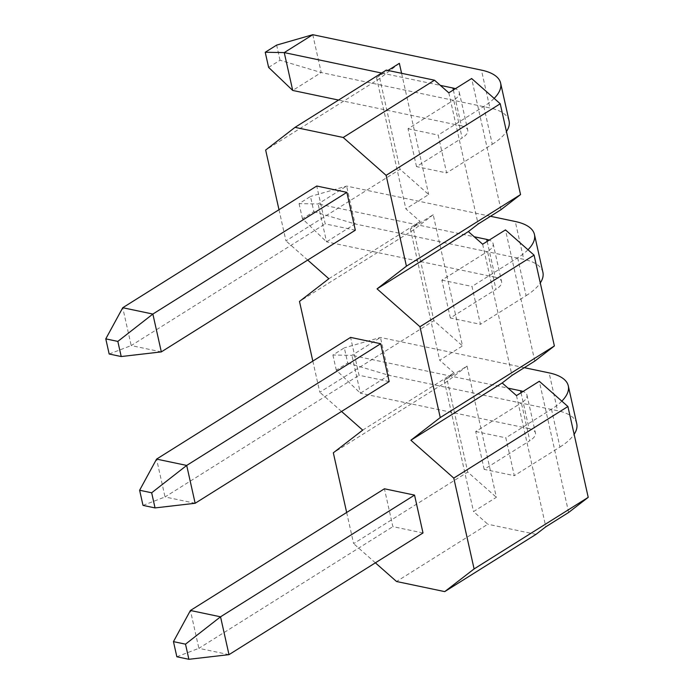 <?xml version="1.0" encoding="UTF-8"?>
<svg xmlns="http://www.w3.org/2000/svg" width="694" height="694" viewBox="0 0 694 694"><rect width="100%" height="100%" fill="white"/><g stroke="black" fill="none" stroke-linecap="round" stroke-linejoin="round"><path stroke-width="0.52" stroke-dasharray="3.47 2.6" d="M278.988 209.709L285.954 240.879L400.074 169.293L428.684 194.537L405.86 208.851L420.156 221.473L410.371 229.037L433.195 214.715L462.516 345.916L439.692 360.229L453.997 372.852L444.203 380.416L467.027 366.094L496.357 497.294L473.534 511.608L487.83 524.23L396.534 581.503M307.702 260.068L285.954 240.879M312.829 361.097L319.795 392.257L433.915 320.671L462.516 345.916M341.535 411.447L319.795 392.257M346.662 512.476L353.628 543.636L467.747 472.05L496.357 497.294M375.376 562.825L353.628 543.636M423.002 532.957L392.882 526.633L384.424 488.784M389.161 381.579L359.041 375.254L350.583 337.405M355.328 230.2L325.208 223.876L316.75 186.027M536.02 534.354L487.83 524.23M561.828 401.141A63.51 25.487 167.4 0 1 551.487 409.208L505.839 437.845L514.297 475.685L484.178 469.361L529.826 440.725L521.368 402.884A21.167 8.493 -12.6 0 0 526.972 395.103A21.167 8.493 -12.6 0 0 523.042 391.485M551.487 409.208L559.945 447.049L514.297 475.685M521.021 392.752L529.036 428.614A21.167 8.493 167.4 0 1 535.43 432.943A21.167 8.493 167.4 0 1 529.826 440.725M529.036 428.614L360.386 393.203L351.927 355.354L508.043 388.137M347.703 362.997L388.918 375.307L360.386 393.203L336.286 370.154L347.703 362.997L344.319 347.859L332.903 355.016L351.927 355.354L380.451 337.458L388.918 375.307L557.568 410.718L549.11 372.878M559.945 447.049A63.51 25.487 -12.6 0 0 574.129 434.331M576.749 423.713A63.51 25.487 -12.6 0 0 557.568 410.718M484.178 469.361L475.72 431.521L521.368 402.884M228.994 654.65L198.874 648.326L392.882 526.633M524.308 367.673L380.451 337.458L344.319 347.859M176.84 656.767L198.874 648.326L190.416 610.486M332.903 355.016L336.286 370.154M475.72 431.521L505.839 437.845M516.483 395.589L545.814 526.789M568.638 512.467L539.307 381.275M444.203 380.416L473.534 511.608M467.027 366.094L447.448 381.223L467.747 472.05M447.448 381.223L333.328 452.809M362.702 430.124L453.997 372.852M527.987 249.762A63.51 25.487 167.4 0 1 517.646 257.83L471.998 286.457L480.456 324.306L450.345 317.982L495.993 289.346L487.535 251.506A21.167 8.493 -12.6 0 0 493.13 243.724A21.167 8.493 -12.6 0 0 489.201 240.098M517.646 257.83L526.104 295.67L480.456 324.306M487.179 241.365L495.195 277.236A21.167 8.493 167.4 0 1 501.589 281.564A21.167 8.493 167.4 0 1 495.993 289.346M495.195 277.236L326.544 241.824L318.086 203.975L474.202 236.758M313.862 211.618L355.076 223.928L326.544 241.824L302.454 218.775L313.862 211.618L310.478 196.48L299.071 203.637L318.086 203.975L346.618 186.079L355.076 223.928L523.727 259.339L515.269 221.499M526.104 295.67A63.51 25.487 -12.6 0 0 540.296 282.944M542.908 272.334A63.51 25.487 -12.6 0 0 523.727 259.339M450.345 317.982L441.878 280.133L487.535 251.506M195.153 503.271L165.042 496.947L359.041 375.254M490.476 216.285L346.618 186.079L310.478 196.48M143.007 505.388L165.042 496.947L156.575 459.107M299.071 203.637L302.454 218.775M441.878 280.133L471.998 286.457M482.651 244.21L511.972 375.411M534.796 361.088L505.475 229.896M410.371 229.037L439.692 360.229M433.195 214.715L413.607 229.844L433.915 320.671M413.607 229.844L299.487 301.43M328.861 278.745L420.156 221.473M494.154 98.383A63.51 25.487 167.4 0 1 483.813 106.442L438.166 135.078L446.624 172.927L416.504 166.603L462.152 137.967L453.694 100.118A21.167 8.493 -12.6 0 0 459.298 92.345A21.167 8.493 -12.6 0 0 455.359 88.719M483.813 106.442L492.272 144.291L446.624 172.927M453.347 89.986L461.363 125.857A21.167 8.493 167.4 0 1 467.756 130.186A21.167 8.493 167.4 0 1 462.152 137.967M461.363 125.857L338.542 100.066M312.777 34.7L321.235 72.549L292.712 90.446M268.613 67.396L280.029 60.239L321.235 72.549L489.895 107.96L481.428 70.111M492.272 144.291A63.51 25.487 -12.6 0 0 506.455 131.565M509.075 120.947A63.51 25.487 -12.6 0 0 489.895 107.96M416.504 166.603L408.046 128.754L453.694 100.118M161.32 351.893L131.201 345.569L325.208 223.876M381.613 73.044L440.36 85.379M109.166 354.009L131.201 345.569L122.743 307.728M280.029 60.239L276.646 45.101M408.046 128.754L438.166 135.078M448.81 92.831L478.131 224.032M500.964 209.709L471.634 78.517M401.583 73.295L428.684 194.537M386.324 70.094L376.53 77.659L388.015 70.45M376.53 77.659L405.86 208.851M399.354 63.336L379.774 78.465L400.074 169.293M379.774 78.465L265.655 150.051M526.972 395.103L535.43 432.943M493.13 243.724L501.589 281.564M459.298 92.345L467.756 130.186"/><path stroke-width="1.04" d="M295.028 127.358L386.324 70.094L434.505 80.209L343.209 137.481L295.028 127.358L265.655 150.051L278.988 209.709M312.829 361.097L299.487 301.43L328.861 278.745L307.702 260.068M346.662 512.476L333.328 452.809L362.702 430.124L341.535 411.447M444.724 591.618L536.02 534.354L545.814 526.789L568.638 512.467L588.217 497.346L474.097 568.933L444.724 591.618L396.534 581.503L375.376 562.825M474.097 568.933L453.789 478.105L567.918 406.519L539.307 381.275L516.483 395.589L502.178 382.967L410.883 440.239L453.789 478.105M502.178 382.967L511.972 375.411L534.796 361.088L554.376 345.968L440.256 417.554L410.883 440.239M440.256 417.554L419.957 326.727L534.076 255.14L505.475 229.896L482.651 244.21L468.346 231.588L377.05 288.86L419.957 326.727M468.346 231.588L478.131 224.032L500.964 209.709L520.543 194.589L406.424 266.175L377.05 288.86M406.424 266.175L386.116 175.348L500.235 103.762L471.634 78.517L448.81 92.831L434.505 80.209M343.209 137.481L386.116 175.348M173.457 641.629L185.506 644.162L188.889 659.3L176.84 656.767L173.457 641.629L190.416 610.486L384.424 488.784L414.544 495.108L423.002 532.957L228.994 654.65L220.536 616.81L414.544 495.108M139.624 490.25L151.665 492.783L155.048 507.921L143.007 505.388L139.624 490.25L156.575 459.107L350.583 337.405L380.702 343.73L389.161 381.579L195.153 503.271L186.695 465.431L380.702 343.73M105.783 338.872L117.833 341.405L121.216 356.543L109.166 354.009L105.783 338.872L122.743 307.728L316.75 186.027L346.861 192.351L355.328 230.2L161.32 351.893L152.862 314.052L346.861 192.351M574.129 434.331A63.51 25.487 -12.6 0 0 576.749 423.713L568.291 385.864A63.51 25.487 167.4 0 1 561.828 401.141M190.416 610.486L220.536 616.81L185.506 644.162M524.308 367.673L549.11 372.878A63.51 25.487 167.4 0 1 568.291 385.864M523.042 391.485A21.167 8.493 -12.6 0 0 520.578 390.774L521.021 392.752M508.043 388.137L520.578 390.774M188.889 659.3L228.994 654.65M588.217 497.346L567.918 406.519M540.296 282.944A63.51 25.487 -12.6 0 0 542.908 272.334L534.449 234.485A63.51 25.487 167.4 0 1 527.987 249.762M156.575 459.107L186.695 465.431L151.665 492.783M490.476 216.285L515.269 221.499A63.51 25.487 167.4 0 1 534.449 234.485M489.201 240.098A21.167 8.493 -12.6 0 0 486.737 239.395L487.179 241.365M474.202 236.758L486.737 239.395M155.048 507.921L195.153 503.271M554.376 345.968L534.076 255.14M338.542 100.066L292.712 90.446L284.254 52.597L381.613 73.044M506.455 131.565A63.51 25.487 -12.6 0 0 509.075 120.947L500.617 83.106A63.51 25.487 167.4 0 1 494.154 98.383M122.743 307.728L152.862 314.052L117.833 341.405M312.777 34.7L276.646 45.101L265.229 52.258L284.254 52.597L312.777 34.7L481.428 70.111A63.51 25.487 167.4 0 1 500.617 83.106M455.359 88.719A21.167 8.493 -12.6 0 0 452.904 88.008L453.347 89.986M440.36 85.379L452.904 88.008M265.229 52.258L268.613 67.396L292.712 90.446M121.216 356.543L161.32 351.893M388.015 70.45L399.354 63.336L401.583 73.295M520.543 194.589L500.235 103.762"/></g></svg>
